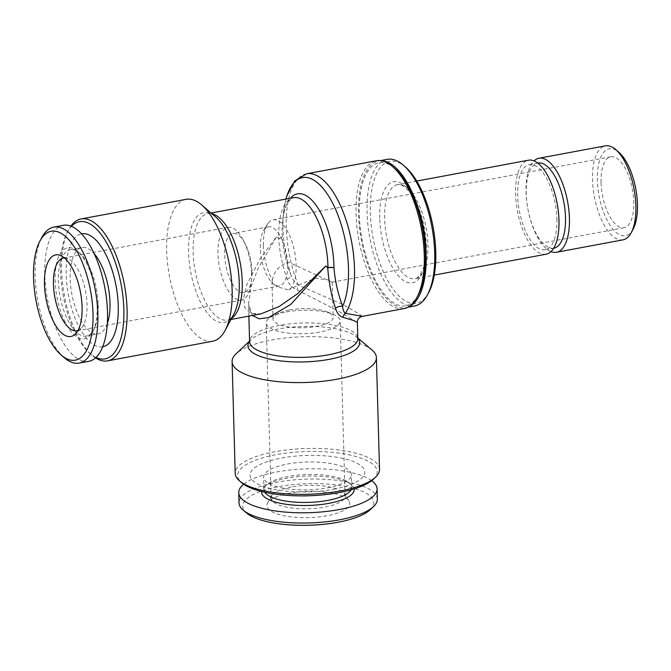 <?xml version="1.0" encoding="UTF-8"?>
<svg xmlns="http://www.w3.org/2000/svg" width="671" height="671" viewBox="0 0 671 671"><rect width="100%" height="100%" fill="white"/><g stroke="black" fill="none" stroke-linecap="round" stroke-linejoin="round"><path stroke-width="0.5" stroke-dasharray="3.35 2.52" d="M286.425 311.94A36.997 11.734 178.4 0 1 333.143 314.338A36.997 11.734 178.4 0 1 340.172 320.948A36.997 11.734 178.4 0 1 319.966 332.028A36.997 11.734 178.4 0 1 266.219 323.019A36.997 11.734 178.4 0 1 272.871 316.024A36.997 11.734 178.4 0 1 286.425 311.94M289.453 310.036A30.078 9.545 178.4 0 1 327.44 311.981A30.078 9.545 178.4 0 1 333.151 317.358A30.078 9.545 178.4 0 1 316.72 326.366A30.078 9.545 178.4 0 1 273.022 319.035A30.078 9.545 178.4 0 1 278.431 313.357A30.078 9.545 178.4 0 1 289.453 310.036M403.976 308.585A75.186 31.772 79.4 0 1 356.091 214.259A75.186 31.772 79.4 0 1 376.381 160.755M362.248 316.376L358.02 313.282L342.915 304.567L298.251 285.049C294.77 282.684 292.422 279.48 291.197 275.437C286.173 263.208 283.17 250.291 282.189 236.687A57.144 24.148 79.4 0 1 282.105 234.498A57.144 24.148 79.4 0 1 282.659 220.457A57.144 24.148 79.4 0 1 290.476 198.213M186.152 199.329A72.183 30.505 -100.6 0 0 166.668 250.686A72.183 30.505 -100.6 0 0 212.64 341.245M372.028 350.061A72.183 22.906 -1.6 0 0 368.555 347.612A72.183 22.906 -1.6 0 0 271.52 340.021A72.183 22.906 -1.6 0 0 236.033 353.86M252.338 315.479L248.53 303.846L251.214 286.391L258.385 267.704L276.678 236.578L260.566 258.05L246.827 284.672L243.724 297.513L244.865 307.695L250.803 313.441L260.952 313.869M287.23 279.211A6.014 2.307 159.1 0 0 291.197 275.437A72.183 30.505 79.4 0 1 283.028 228.97A72.183 30.505 79.4 0 1 283.724 211.239L282.659 220.457C283.9 211.105 286.005 204.58 288.975 200.889L293.437 197.66A54.133 22.881 79.4 0 0 278.826 236.175A54.133 22.881 79.4 0 0 278.91 238.255A6.014 1.703 177.3 0 0 282.189 236.687A6.014 1.963 -2.9 0 1 278.7 238.524A6.014 3.003 -49.7 0 0 278.91 238.255L276.678 236.578L278.7 238.524C279.614 252.648 282.457 266.211 287.23 279.211C288.723 284.278 292.011 287.851 297.11 289.922L338.083 310.925L357.366 322.432M373.37 479.228A69.776 22.143 -1.6 0 0 369.595 462.051A69.776 22.143 -1.6 0 0 279.606 454.049A69.776 22.143 -1.6 0 0 241.912 482.902M379.518 469.365A72.183 22.906 -1.6 0 0 371.675 459.375A72.183 22.906 -1.6 0 0 290.233 449.553A72.183 22.906 -1.6 0 0 235.211 473.399M95.534 357.861A72.183 30.505 79.4 0 1 92.095 355.278A72.183 30.505 79.4 0 1 61.631 270.296A72.183 30.505 79.4 0 1 68.66 229.734A72.183 30.505 79.4 0 1 70.933 226.077M95.97 357.467A69.776 29.482 79.4 0 1 90.031 353.5A69.776 29.482 79.4 0 1 60.583 271.352A69.776 29.482 79.4 0 1 67.368 232.141A69.776 29.482 79.4 0 1 71.487 226.295M418.234 294.93A72.787 30.757 79.4 0 1 382.378 291.709A72.787 30.757 79.4 0 1 359.329 214.51A72.787 30.757 79.4 0 1 394.607 168.346M251.96 271.185A30.078 12.707 -100.6 0 0 245.158 243.699A30.078 12.707 -100.6 0 0 237.526 234.506A30.078 12.707 -100.6 0 0 232.803 233.449A30.078 12.707 -100.6 0 0 224.693 254.854A30.078 12.707 -100.6 0 0 239.119 291.533A30.078 12.707 -100.6 0 0 243.841 292.581A30.078 12.707 -100.6 0 0 251.667 278.574A30.078 12.707 -100.6 0 0 251.96 271.185M251.541 273.726A36.997 15.634 -100.6 0 0 243.17 239.916A36.997 15.634 -100.6 0 0 233.785 228.618A36.997 15.634 -100.6 0 0 227.981 227.318A36.997 15.634 -100.6 0 0 217.991 253.638A36.997 15.634 -100.6 0 0 235.747 298.754A36.997 15.634 -100.6 0 0 241.552 300.046A36.997 15.634 -100.6 0 0 251.18 282.81A36.997 15.634 -100.6 0 0 251.541 273.726M263.418 245.477A36.091 15.248 -100.6 0 0 272.426 280.008L271.973 281.485L273.399 284.026L275.236 285.351C278.314 287.163 282.835 288.647 288.79 289.805A36.091 15.248 -100.6 0 0 296.146 265.079A36.091 15.248 -100.6 0 0 278.826 221.069A36.091 15.248 -100.6 0 0 273.156 219.803A36.091 15.248 -100.6 0 0 268.333 223.024A36.091 15.248 -100.6 0 0 263.418 245.477M274.741 284.881A30.078 12.707 79.4 0 1 272.141 282.818A30.078 12.707 79.4 0 1 260.306 248.203A30.078 12.707 79.4 0 1 262.713 232.359A30.078 12.707 79.4 0 1 268.417 226.806A30.078 12.707 79.4 0 1 273.147 227.855A30.078 12.707 79.4 0 1 287.574 264.533A30.078 12.707 79.4 0 1 279.463 285.938A30.078 12.707 79.4 0 1 274.741 284.881M272.426 280.008C273.818 271.763 279.044 265.766 288.111 262.025L332.17 282.206L327.792 279.815L315.387 278.356C305.884 281.828 297.018 285.645 288.79 289.805M633.147 229.096A44.211 18.679 79.4 0 1 611.365 227.142A44.211 18.679 79.4 0 1 597.366 180.247A44.211 18.679 79.4 0 1 618.788 152.2M622.965 239.857A47.817 20.205 79.4 0 1 592.51 179.87A47.817 20.205 79.4 0 1 605.418 145.842M550.983 251.583A47.817 20.205 79.4 0 1 528.002 209.62A47.817 20.205 79.4 0 1 527.75 208.304A47.817 20.205 79.4 0 1 526.056 192.275A47.817 20.205 79.4 0 1 534.049 160.881M553.81 248.178A43.313 18.302 79.4 0 1 527.985 209.562A43.313 18.302 79.4 0 1 527.767 208.362A43.313 18.302 79.4 0 1 526.232 193.844A43.313 18.302 79.4 0 1 537.916 163.028M556.922 218.964A43.313 18.302 79.4 0 1 545.238 249.78A43.313 18.302 79.4 0 1 517.651 195.446A43.313 18.302 79.4 0 1 529.344 164.63A43.313 18.302 79.4 0 1 556.922 218.964M546.068 254.217A47.817 20.205 79.4 0 1 515.605 194.221A47.817 20.205 79.4 0 1 528.513 160.201M428.744 292.43A72.183 30.505 79.4 0 1 393.172 289.235A72.183 30.505 79.4 0 1 370.317 212.673A72.183 30.505 79.4 0 1 405.301 166.886M414.586 305.993A74.59 31.52 79.4 0 1 367.079 212.422A74.59 31.52 79.4 0 1 387.209 159.346M408.522 306.865A74.59 31.52 79.4 0 1 406.014 307.586A74.59 31.52 79.4 0 1 358.507 214.015A74.59 31.52 79.4 0 1 378.637 160.948A74.59 31.52 79.4 0 1 381.237 160.721M291.315 487.003A36.997 11.734 -1.6 0 0 271.738 495.794A36.997 11.734 -1.6 0 0 271.109 498.075A36.997 11.734 -1.6 0 0 324.856 507.091A36.997 11.734 -1.6 0 0 345.062 496.012A36.997 11.734 -1.6 0 0 344.307 493.764A36.997 11.734 -1.6 0 0 291.315 487.003M327.398 487.842A43.909 13.932 -1.6 0 0 351.386 474.699A43.909 13.932 -1.6 0 0 287.591 464.005A43.909 13.932 -1.6 0 0 263.602 477.148A43.909 13.932 -1.6 0 0 327.398 487.842M333.47 489.26A57.446 18.226 -1.6 0 0 358.608 464.106A57.446 18.226 -1.6 0 0 281.384 458.067A57.446 18.226 -1.6 0 0 256.255 483.212A57.446 18.226 -1.6 0 0 333.47 489.26M351.059 489.847A43.909 13.932 -1.6 0 0 351.738 487.263A43.909 13.932 -1.6 0 0 349.079 482.667A43.909 13.932 -1.6 0 0 287.934 476.561A43.909 13.932 -1.6 0 0 266.353 484.982A43.909 13.932 -1.6 0 0 263.955 489.713A43.909 13.932 -1.6 0 0 264.777 492.254M354.162 488.933A46.316 14.695 -1.6 0 0 351.403 484.63A46.316 14.695 -1.6 0 0 286.911 478.188A46.316 14.695 -1.6 0 0 264.139 487.071A46.316 14.695 -1.6 0 0 261.623 491.516M377.345 499.098A69.172 21.95 -1.6 0 0 276.838 482.248A69.172 21.95 -1.6 0 0 239.044 502.965M371.675 480.671A69.172 21.95 -1.6 0 0 276.544 471.99A69.172 21.95 -1.6 0 0 243.682 484.244M370.249 509.683A65.565 20.801 -1.6 0 0 351.319 487.674A65.565 20.801 -1.6 0 0 278.566 486.651A65.565 20.801 -1.6 0 0 246.727 513.13M289.478 493.185A41.501 13.168 -1.6 0 0 267.511 503.049A41.501 13.168 -1.6 0 0 283.422 515.622A41.501 13.168 -1.6 0 0 327.104 515.722A41.501 13.168 -1.6 0 0 348.928 500.776A41.501 13.168 -1.6 0 0 289.478 493.185M64.366 257.924A36.997 15.634 79.4 0 1 67.838 258.603A36.997 15.634 79.4 0 1 87.012 304.441A36.997 15.634 79.4 0 1 80.914 328.647A36.997 15.634 79.4 0 1 77.92 330.526M107.31 323.665A43.909 18.553 79.4 0 1 98.151 333.856A43.909 18.553 79.4 0 1 70.178 278.767A43.909 18.553 79.4 0 1 82.03 247.524A43.909 18.553 79.4 0 1 94.25 253.73M102.688 346.781A57.446 24.273 79.4 0 1 66.169 274.699A57.446 24.273 79.4 0 1 81.602 233.835M98.184 304.819A43.909 18.553 79.4 0 1 93.915 329.495A43.909 18.553 79.4 0 1 86.341 336.062A43.909 18.553 79.4 0 1 58.377 280.973A43.909 18.553 79.4 0 1 70.22 249.729A43.909 18.553 79.4 0 1 79.656 253.126A43.909 18.553 79.4 0 1 98.184 304.819M97.136 305.875A46.316 19.576 79.4 0 1 92.632 331.902A46.316 19.576 79.4 0 1 69.809 329.847A46.316 19.576 79.4 0 1 55.139 280.721A46.316 19.576 79.4 0 1 77.584 251.348A46.316 19.576 79.4 0 1 97.136 305.875M64.324 357.752A69.172 29.23 79.4 0 1 35.127 276.318A69.172 29.23 79.4 0 1 41.862 237.442M88.832 361.3A69.172 29.23 79.4 0 1 44.772 274.514A69.172 29.23 79.4 0 1 63.443 225.297M601.04 182.453A36.091 15.248 79.4 0 1 610.786 156.771A36.091 15.248 79.4 0 1 633.768 202.046A36.091 15.248 79.4 0 1 624.03 227.729A36.091 15.248 79.4 0 1 601.04 182.453M306.588 173.789A75.186 31.772 79.4 0 0 286.299 227.284A75.186 31.772 79.4 0 0 298.251 285.049A6.014 1.132 104.9 0 1 297.11 289.922M231.503 318.465A54.133 22.881 79.4 0 1 227.628 320.084C228.996 320.059 230.69 318.691 232.711 315.991L233.802 314.171A55.894 23.619 79.4 0 1 206.265 311.688A55.894 23.619 79.4 0 1 188.559 252.405A55.894 23.619 79.4 0 1 215.659 216.943L213.974 215.634C211.122 213.848 209.042 213.185 207.758 213.655A54.133 22.881 79.4 0 1 211.961 213.764M357.802 338.251A55.894 17.74 -1.6 0 0 356.301 336.775A55.894 17.74 -1.6 0 0 278.473 329.008A55.894 17.74 -1.6 0 0 250.996 339.719A55.894 17.74 -1.6 0 0 249.578 341.279M357.802 338.041L356.301 336.775L357.819 338.637A54.133 17.178 -1.6 0 0 279.161 325.452A54.133 17.178 -1.6 0 0 249.587 341.665L250.996 339.719L249.57 341.069M283.724 211.239A72.183 30.505 79.4 0 1 285.98 199.052L283.724 211.239M230.975 319.463L227.628 320.084A54.133 22.881 79.4 0 1 193.147 252.17A54.133 22.881 79.4 0 1 207.758 213.655L211.105 213.026M427.939 244.647A47.817 20.205 79.4 0 1 415.03 278.675A47.817 20.205 79.4 0 1 384.575 218.687A47.817 20.205 79.4 0 1 397.484 184.659A47.817 20.205 79.4 0 1 427.939 244.647M379.727 218.301A51.432 21.732 79.4 0 1 401.677 183.519A51.432 21.732 79.4 0 1 426.362 246.232A51.432 21.732 79.4 0 1 404.403 281.023A51.432 21.732 79.4 0 1 379.727 218.301M327.44 311.981L333.143 314.338M248.874 316.125L248.53 303.846C249.495 309.885 250.644 312.912 251.969 312.921C254.779 314.338 257.773 314.649 260.96 313.86M90.031 353.5L92.095 355.278M245.158 243.699L243.17 239.916M251.667 278.574L251.18 282.81M268.333 223.024A45.116 45.116 0 0 0 262.713 232.359M272.141 282.818A45.116 45.116 0 0 0 273.399 284.026M332.17 282.206L333.151 317.358M268.417 226.806L232.803 233.449M545.238 249.78L553.659 248.203M416.725 181.069L397.484 184.659C398.306 184.408 404.286 182.931 413.546 198.113C421.011 211.742 425.154 227.612 425.968 245.729C426.169 254.452 425.347 261.774 423.493 267.695L420.231 274.733C417.739 277.635 416.012 278.951 415.03 278.675L434.28 275.085M406.014 307.586L407.809 307.251M271.109 498.075L266.219 323.019M351.738 487.263L351.386 474.699M349.079 482.667L351.403 484.63M271.738 495.794L267.511 503.049M63.451 258.033L227.981 227.318M86.341 336.062L98.151 333.856M93.915 329.495L92.632 331.902M67.838 258.603L60.583 255.542M610.786 156.771L273.156 219.803M624.03 227.729L332.162 282.214M80.914 328.647L75.253 334.124M79.656 253.126L77.584 251.348M70.22 249.729L82.03 247.524M77.022 330.761L241.552 300.046M344.307 493.764L348.928 500.776M266.353 484.982L264.139 487.071M263.955 489.713L263.602 477.148M345.062 496.012L340.172 320.948M378.637 160.948L380.432 160.612M529.344 164.63L537.765 163.061M279.463 285.938L243.841 292.581M271.973 281.485L273.022 319.035M67.368 232.141L68.66 229.734M278.431 313.357L272.871 316.024"/><path stroke-width="1.01" d="M230.975 319.463L260.96 313.869L279.044 306.588L297.513 293.764L325.762 265.976L327.951 267.62A6.014 2.114 179.5 0 1 333.965 267.687C335.114 281.392 338.016 294.25 342.663 306.253A72.183 30.505 79.4 0 0 348.475 268.157A72.183 30.505 79.4 0 0 321.837 186.941A72.183 30.505 79.4 0 0 285.98 199.052L286.886 195.831L294.762 180.893L306.588 173.789L376.381 160.755A75.186 31.772 79.4 0 1 392.535 166.567A75.186 31.772 79.4 0 1 424.265 255.081A75.186 31.772 79.4 0 1 416.951 297.337A75.186 31.772 79.4 0 1 403.976 308.585L362.248 316.376C358.91 317.324 357.282 319.346 357.366 322.432L353.583 320.461L342.948 317.375C339.358 316.209 336.867 313.114 335.475 308.098C331.323 295.475 328.748 282.072 327.742 267.888L325.762 265.976L290.744 304.408L268.543 317.584L259.115 318.8L252.338 315.479M335.475 308.098A6.014 2.902 -18.4 0 1 342.663 306.253C342.814 309.666 343.737 312.015 345.406 313.29L362.248 316.376M107.603 360.855L212.64 341.245A72.183 30.505 -100.6 0 0 225.095 330.451A72.183 30.505 -100.6 0 0 232.124 289.88A72.183 30.505 -100.6 0 0 201.661 204.907A72.183 30.505 -100.6 0 0 186.152 199.329L81.107 218.939A72.183 30.505 79.4 0 1 127.079 309.49A72.183 30.505 79.4 0 1 107.603 360.855A72.183 30.505 79.4 0 1 95.534 357.861M249.57 341.069L236.033 353.86A72.183 22.906 -1.6 0 0 232.091 361.635A72.183 22.906 -1.6 0 0 239.933 371.625A72.183 22.906 -1.6 0 0 336.968 379.216A72.183 22.906 -1.6 0 0 376.397 357.601A72.183 22.906 -1.6 0 0 372.028 350.061L357.802 338.041M232.091 361.635L235.211 473.399A72.183 22.906 -1.6 0 0 239.589 480.939L241.912 482.902A69.776 22.143 -1.6 0 0 245.267 485.267A69.776 22.143 -1.6 0 0 312.258 495.634A69.776 22.143 -1.6 0 0 373.37 479.228L375.575 477.14A72.183 22.906 -1.6 0 0 379.518 469.365L376.397 357.601M239.589 480.939A72.183 22.906 -1.6 0 0 243.061 483.388A72.183 22.906 -1.6 0 0 312.359 494.108A72.183 22.906 -1.6 0 0 375.575 477.14M71.487 226.295A69.776 29.482 79.4 0 1 104.542 239.346A69.776 29.482 79.4 0 1 123.85 309.239A69.776 29.482 79.4 0 1 95.97 357.467M392.535 166.567L394.607 168.346A72.787 30.757 79.4 0 1 425.322 254.032A72.787 30.757 79.4 0 1 418.234 294.93L416.951 297.337M534.049 160.881A47.817 20.205 79.4 0 1 538.964 158.247L605.418 145.842A47.817 20.205 79.4 0 1 615.693 149.532L618.788 152.2A44.211 18.679 79.4 0 1 637.45 204.252A44.211 18.679 79.4 0 1 633.147 229.096L631.218 232.703A47.817 20.205 79.4 0 1 622.965 239.857L556.511 252.262A47.817 20.205 79.4 0 1 550.983 251.583M615.693 149.532A47.817 20.205 79.4 0 1 635.873 205.829A47.817 20.205 79.4 0 1 631.218 232.703M538.964 158.247A47.817 20.205 79.4 0 1 569.419 218.234A47.817 20.205 79.4 0 1 556.511 252.262M537.765 163.061L537.916 163.028A43.313 18.302 79.4 0 1 565.502 217.362A43.313 18.302 79.4 0 1 553.81 248.178L553.659 248.203M416.725 181.069L528.513 160.201A47.817 20.205 79.4 0 1 558.968 220.189A47.817 20.205 79.4 0 1 546.068 254.217L434.28 275.085M380.432 160.612L387.209 159.346A74.59 31.52 79.4 0 1 403.237 165.108L405.301 166.886A72.183 30.505 79.4 0 1 435.764 251.868A72.183 30.505 79.4 0 1 428.744 292.43L427.452 294.837A74.59 31.52 79.4 0 1 414.586 305.993L407.809 307.251M403.237 165.108A74.59 31.52 79.4 0 1 434.716 252.917A74.59 31.52 79.4 0 1 427.452 294.837M381.237 160.721A74.59 31.52 79.4 0 1 426.135 254.519A74.59 31.52 79.4 0 1 408.522 306.865M264.777 492.254A43.909 13.932 -1.6 0 0 327.75 500.407A43.909 13.932 -1.6 0 0 351.059 489.847M261.623 491.516A46.316 14.695 -1.6 0 0 328.907 503.342A46.316 14.695 -1.6 0 0 354.162 488.933M243.682 484.244A69.172 21.95 -1.6 0 0 238.759 492.699L239.044 502.965A69.172 21.95 -1.6 0 0 243.238 510.195A69.172 21.95 -1.6 0 0 339.56 519.807A69.172 21.95 -1.6 0 0 373.562 506.555A69.172 21.95 -1.6 0 0 377.345 499.098L377.06 488.832A69.172 21.95 -1.6 0 0 371.675 480.671M238.759 492.699A69.172 21.95 -1.6 0 0 339.266 509.549A69.172 21.95 -1.6 0 0 377.06 488.832M243.238 510.195L246.727 513.13A65.565 20.801 -1.6 0 0 338.016 522.256A65.565 20.801 -1.6 0 0 370.249 509.683L373.562 506.555M77.92 330.526A36.997 15.634 79.4 0 1 77.022 330.761A36.997 15.634 79.4 0 1 53.462 284.353A36.997 15.634 79.4 0 1 63.451 258.033A36.997 15.634 79.4 0 1 64.366 257.924M94.25 253.73A43.909 18.553 79.4 0 1 109.994 302.613A43.909 18.553 79.4 0 1 107.31 323.665M81.602 233.835A57.446 24.273 79.4 0 1 118.255 305.892A57.446 24.273 79.4 0 1 102.688 346.781M39.933 241.048L41.862 237.442A69.172 29.23 79.4 0 1 53.797 227.1A69.172 29.23 79.4 0 1 97.849 313.877A69.172 29.23 79.4 0 1 79.186 363.095A69.172 29.23 79.4 0 1 64.324 357.752L61.22 355.085A65.565 27.704 79.4 0 1 33.55 277.895A65.565 27.704 79.4 0 1 39.933 241.048A65.565 27.704 79.4 0 1 72.233 243.959A65.565 27.704 79.4 0 1 93.001 313.5A65.565 27.704 79.4 0 1 61.22 355.085M53.797 227.1L63.443 225.297A69.172 29.23 79.4 0 1 107.494 312.074A69.172 29.23 79.4 0 1 88.832 361.3L79.186 363.095M44.462 284.429A41.501 17.538 79.4 0 1 60.583 255.542A41.501 17.538 79.4 0 1 82.088 306.966A41.501 17.538 79.4 0 1 75.253 334.124A41.501 17.538 79.4 0 1 55.727 325.661A41.501 17.538 79.4 0 1 44.462 284.429M70.933 226.077A72.183 30.505 79.4 0 1 81.107 218.939M306.588 173.789A75.186 31.772 79.4 0 1 354.481 268.115A75.186 31.772 79.4 0 1 345.406 313.29A6.014 4.596 -83.9 0 0 342.948 317.375M290.476 198.213A57.144 24.148 79.4 0 1 317.769 207.742A57.144 24.148 79.4 0 1 333.923 265.523A57.144 24.148 79.4 0 1 333.965 267.687A6.014 1.971 -2.8 0 0 327.742 267.888A6.014 3.288 -49.4 0 1 327.951 267.62A54.133 22.881 79.4 0 0 327.918 265.573A54.133 22.881 79.4 0 0 293.437 197.66L211.105 213.026M201.661 204.907L215.659 216.943A55.894 23.619 79.4 0 1 239.245 282.751A55.894 23.619 79.4 0 1 233.802 314.171L225.095 330.451M249.578 341.279A55.894 17.74 -1.6 0 0 269.046 358.943A55.894 17.74 -1.6 0 0 329.159 359.354A55.894 17.74 -1.6 0 0 357.802 338.251M248.874 316.125L249.587 341.665A54.133 17.178 -1.6 0 0 328.245 354.85A54.133 17.178 -1.6 0 0 357.819 338.637L357.366 322.432M211.961 213.764A54.133 22.881 79.4 0 1 242.239 281.568A54.133 22.881 79.4 0 1 231.503 318.465"/></g></svg>
